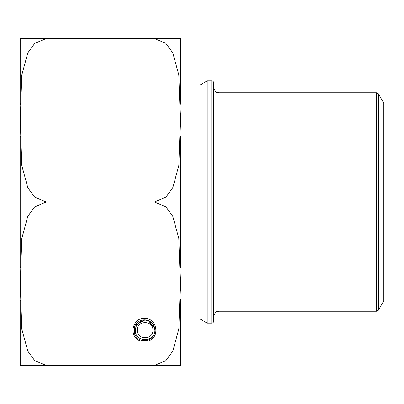<?xml version="1.0" encoding="UTF-8"?>
<svg xmlns="http://www.w3.org/2000/svg" width="404" height="404" viewBox="0 0 404 404"><rect width="100%" height="100%" fill="white"/><g stroke="black" fill="none" stroke-linecap="round" stroke-linejoin="round"><path stroke-width="0.61" d="M180.426 267.67L180.426 136.057M180.426 126.947L180.426 113.458M180.426 104.176L180.411 38.501M180.411 365.499L180.426 299.556M180.426 290.441L180.426 276.957M20.2 267.943L20.2 136.33M20.2 127.043L20.2 113.559M20.2 104.444L20.215 38.501M20.215 365.499L20.2 299.824M20.2 290.542L20.2 277.053M46.359 38.501L154.267 38.501L20.215 38.501L46.359 38.501L34.719 43.349L27.745 52.98L21.801 75.003L20.215 120.331L21.826 165.685L27.815 187.663L34.795 197.228L46.359 202L34.719 206.843L27.745 216.478L21.801 238.496L20.215 283.825L21.826 329.184L27.815 351.157L34.795 360.721L46.359 365.499L20.215 365.499L154.267 365.499L46.359 365.499M46.359 202L154.267 202L46.359 202M154.267 365.499L180.411 365.499L154.267 365.499L165.908 360.651L172.882 351.02L178.826 328.997L180.411 283.669L178.8 238.315L172.811 216.337L165.832 206.772L154.267 202L165.908 197.157L172.882 187.522L178.826 165.504L180.411 120.175L178.8 74.816L172.811 52.843L165.832 43.279L154.267 38.501L180.411 38.501L154.267 38.501M135.466 324.973L145.097 319.882M148.278 320.589L154.646 327.932M140.072 340.961C128.487 336.593 132.078 317.999 144.455 318.261C156.838 317.999 160.428 336.593 148.844 340.961L140.072 340.961M154.788 331.982A10.464 10.464 0 0 0 145.288 319.897A10.464 10.464 0 0 0 133.992 330.331A10.464 10.464 0 0 0 143.627 340.759A10.464 10.464 0 0 0 154.788 331.982M142.415 320.074L147.157 320.221M154.904 329.735L154.904 330.184C155.171 342.723 134.997 342.708 135.284 330.164C135.875 324.72 138.87 321.463 144.258 320.397M145.93 320.397C151.328 321.463 154.318 324.725 154.904 330.179L154.904 330.184M152.944 330.179C153.283 320.114 136.931 320.069 137.249 330.149C136.911 340.219 153.262 340.269 152.944 330.179M180.426 318.918L199.919 318.918L199.919 85.082L180.426 85.082M199.919 318.918L207.222 323.134L207.222 80.866L199.919 85.082M211.802 80.866L213.176 81.431L213.761 82.825L213.761 321.175L213.176 322.569L211.802 323.134L211.802 80.866L207.222 80.866M383.8 202L383.8 103.247L378.326 93.763L378.326 310.237L383.8 300.753L383.8 202M134.684 326.599L134.684 334.058M218.993 311.216L376.624 311.216L376.624 92.784L218.993 92.784L218.993 311.216C217.448 311.984 215.792 309.858 213.761 316.448M211.802 323.134L207.222 323.134M378.326 93.763L376.624 92.784M376.624 311.216L378.326 310.237M218.993 92.784C217.448 92.016 215.792 94.142 213.761 87.552"/></g></svg>
